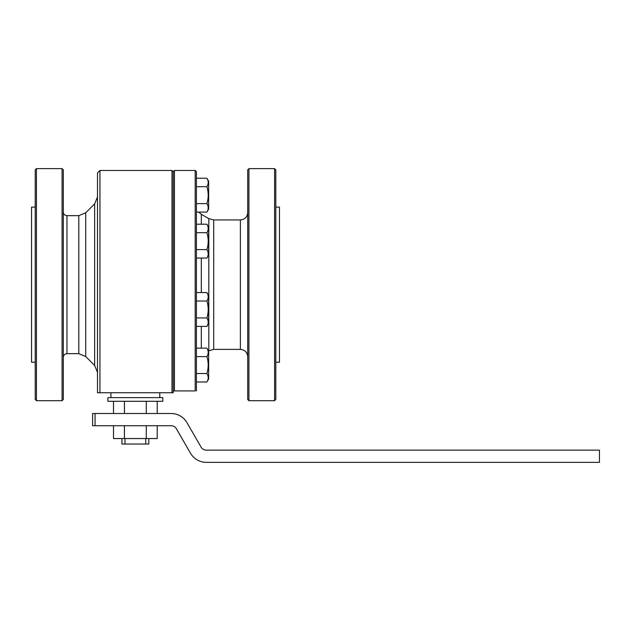 <?xml version="1.0" encoding="UTF-8"?>
<svg xmlns="http://www.w3.org/2000/svg" width="631" height="631" viewBox="0 0 631 631"><rect width="100%" height="100%" fill="white"/><g stroke="black" fill="none" stroke-linecap="round" stroke-linejoin="round"><path stroke-width="0.95" d="M201.068 447.095L186.973 422.667A18.323 18.323 0 0 0 171.104 413.51L95.06 413.51L95.06 425.72L171.104 425.72A6.105 6.105 0 0 1 176.396 428.772L190.491 453.2A18.323 18.323 0 0 0 206.361 462.357L599.45 462.357L599.45 450.148L206.361 450.148A6.105 6.105 0 0 1 201.068 447.095M95.06 425.72L92.615 425.72L92.615 413.51L95.06 413.51M97.497 392.75L99.943 392.75L99.943 170.473L171.995 170.473L171.995 392.75L173.217 392.75L97.497 392.75L97.497 172.918L99.943 170.473M173.217 392.75L173.217 171.695L171.995 170.473M248.937 168.643L248.937 400.685L274.588 400.685L274.588 168.643L248.937 168.643L247.715 169.857L247.715 399.462L248.937 400.685M36.432 168.643L35.218 169.857L35.218 399.462L36.432 400.685L62.083 400.685L62.083 168.643L36.432 168.643L36.432 400.685M62.083 400.685L63.305 399.462L63.305 169.857L62.083 168.643M274.588 400.685L275.81 399.462L275.81 169.857L274.588 168.643M208.64 209.09L206.905 212.079C208.624 209.271 208.624 206.447 206.905 203.624C208.624 198 208.624 192.36 206.905 186.697C208.624 183.889 208.624 181.065 206.905 178.234L208.64 181.231L208.64 209.09L206.905 212.079L196.422 212.079M206.905 178.234L196.422 178.234M206.905 186.697L196.422 186.697M206.905 203.624L196.422 203.624M206.905 258.063C208.624 255.247 208.624 252.432 206.905 249.6C208.624 243.976 208.624 238.337 206.905 232.673C208.624 229.865 208.624 227.042 206.905 224.218L208.64 227.207L208.64 255.066L206.905 258.063L196.422 258.063M206.905 224.218L196.422 224.218M206.905 232.673L196.422 232.673M206.905 249.6L196.422 249.6M207.867 320.043L206.905 317.937C208.624 312.313 208.624 306.674 206.905 301.011C208.624 298.203 208.624 295.387 206.905 292.555L208.64 295.545L208.64 323.403L206.905 326.401L196.422 326.401M196.422 317.937L206.905 317.937C208.624 320.769 208.624 323.585 206.905 326.401M206.905 292.555L196.422 292.555M206.905 301.011L196.422 301.011M208.64 378.994L206.905 381.992C208.624 379.176 208.624 376.36 206.905 373.528C208.624 367.905 208.624 362.265 206.905 356.602C208.624 353.794 208.624 350.978 206.905 348.146L208.64 351.136L208.64 378.994L206.905 381.992L196.422 381.992M206.905 348.146L196.422 348.146M206.905 356.602L196.422 356.602M206.905 373.528L196.422 373.528M63.305 357.327C63.518 355.103 64.741 353.881 66.965 353.668L78.796 353.668L85.706 356.531L94.634 365.459L97.497 372.369M35.218 207.11L31.55 207.11L31.55 362.218L35.218 362.218M107.877 401.292L162.837 401.292L162.837 397.633L107.877 397.633L107.877 401.292M113.501 413.51L113.501 401.292M124.433 413.51L124.433 401.292M146.289 413.51L146.289 401.292M157.222 413.51L157.222 401.292M124.433 425.72L124.433 438.545L113.501 438.545L113.501 425.72M124.433 438.545L146.289 438.545L146.289 425.72M146.289 438.545L157.222 438.545L157.222 425.72M145.722 438.545L145.722 444.043L121.925 444.043L121.925 438.545M124.993 444.043L124.993 438.545M148.798 438.545L148.798 444.043L145.722 444.043M159.785 397.633L159.785 392.75M275.81 362.218L279.47 362.218L279.47 207.11L275.81 207.11M195.2 390.912L173.217 390.912L174.44 390.912L174.44 170.473L195.2 170.473L195.2 390.912M196.422 390.912L196.422 171.695L195.2 170.473M247.715 356.72C247.281 352.272 244.844 349.826 240.387 349.393L213.696 349.393L208.49 350.883M66.965 353.668L66.965 215.66C64.741 215.439 63.518 214.225 63.305 211.992M78.796 353.668L78.796 215.66L85.706 212.797L94.634 203.868L97.497 196.959M85.706 356.531L85.706 212.797M94.634 365.459L94.634 203.868M201.313 348.146L201.313 326.401M201.313 292.555L201.313 258.063M201.313 224.218L201.313 214.295L198.686 212.079M208.814 350.702L208.814 218.626L201.313 214.295M213.696 349.393L213.696 219.935L240.387 219.935C244.844 219.501 247.281 217.056 247.715 212.608M240.387 349.393L240.387 219.935M66.965 215.66L78.796 215.66M110.938 397.633L110.938 392.75M173.217 171.695L174.44 170.473M208.814 218.626L213.696 219.935"/></g></svg>
